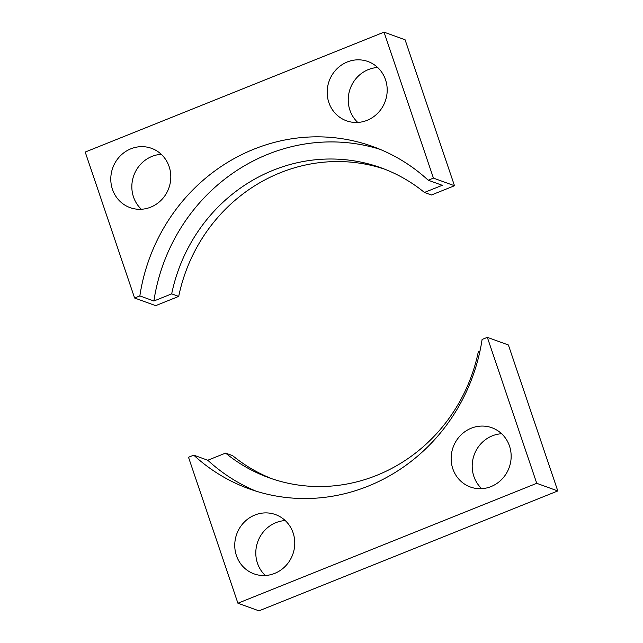 <?xml version="1.0" encoding="UTF-8"?>
<svg xmlns="http://www.w3.org/2000/svg" width="643" height="643" viewBox="0 0 643 643"><rect width="100%" height="100%" fill="white"/><g stroke="black" fill="none" stroke-linecap="round" stroke-linejoin="round"><path stroke-width="0.96" d="M161.28 154.328A31.523 29.803 -70.1 0 0 151.965 156.418A31.523 29.803 -70.1 0 0 141.364 209.264M130.915 148.79A31.523 29.803 -70.1 0 0 110.789 178.625A31.523 29.803 -70.1 0 0 130.055 207.617A31.523 29.803 -70.1 0 0 150.679 207.175A31.523 29.803 -70.1 0 0 170.805 177.331A31.523 29.803 -70.1 0 0 151.539 148.34A31.523 29.803 -70.1 0 0 130.915 148.79M377.674 67.499A31.523 29.803 -70.1 0 0 368.359 69.589A31.523 29.803 -70.1 0 0 357.757 122.435M347.308 61.961A31.523 29.803 -70.1 0 0 327.183 91.796A31.523 29.803 -70.1 0 0 346.448 120.788A31.523 29.803 -70.1 0 0 367.073 120.345A31.523 29.803 -70.1 0 0 387.199 90.502A31.523 29.803 -70.1 0 0 367.933 61.511A31.523 29.803 -70.1 0 0 347.308 61.961M379.949 149.305A181.977 172.067 -70.1 0 0 153.886 301.004L171.689 293.859A164.785 155.807 109.9 0 1 273.355 170.17A164.785 155.807 109.9 0 1 381.17 167.855A164.785 155.807 109.9 0 1 424.428 192.45L431.445 194.99L454.488 185.747L405.09 39.778L384.032 32.15L85.206 152.053L134.612 298.022L139.852 295.917A181.977 172.067 -70.1 0 1 372.996 146.604A181.977 172.067 -70.1 0 1 428.206 180.217L433.438 178.111L384.032 32.15M171.689 293.859L178.706 296.407A164.785 155.807 109.9 0 1 280.372 172.718A164.785 155.807 109.9 0 1 384.659 169.173M134.612 298.022L155.662 305.65L178.706 296.407M428.206 180.217L442.239 185.305L424.428 192.45M433.438 178.111L454.488 185.747M153.886 301.004L139.852 295.917M237.91 603.222L188.512 457.253L193.744 455.156A181.977 172.067 -70.1 0 0 248.954 488.768A181.977 172.067 -70.1 0 0 368.013 486.204A181.977 172.067 -70.1 0 0 482.097 339.448L487.338 337.35L508.388 344.978L557.794 490.947L258.968 610.85L237.91 603.222L536.744 483.311L487.338 337.35M501.636 433.736A31.523 29.803 -70.1 0 0 492.321 435.825A31.523 29.803 -70.1 0 0 481.72 488.672M471.271 428.198A31.523 29.803 -70.1 0 0 451.145 458.033A31.523 29.803 -70.1 0 0 470.411 487.024A31.523 29.803 -70.1 0 0 491.035 486.582A31.523 29.803 -70.1 0 0 511.161 456.739A31.523 29.803 -70.1 0 0 491.895 427.756A31.523 29.803 -70.1 0 0 471.271 428.198M285.243 520.565A31.523 29.803 -70.1 0 0 275.927 522.655A31.523 29.803 -70.1 0 0 265.326 575.501M254.877 515.027A31.523 29.803 -70.1 0 0 234.751 544.862A31.523 29.803 -70.1 0 0 254.017 573.853A31.523 29.803 -70.1 0 0 274.641 573.411A31.523 29.803 -70.1 0 0 294.767 543.568A31.523 29.803 -70.1 0 0 275.501 514.585A31.523 29.803 -70.1 0 0 254.877 515.027M479.991 351.014L478.328 351.681A164.785 155.807 109.9 0 1 268.846 477.693A164.785 155.807 109.9 0 1 225.589 453.098L232.605 455.638A164.785 155.807 109.9 0 0 272.375 478.914M536.744 483.311L557.794 490.947M193.744 455.156L207.777 460.243A181.977 172.067 -70.1 0 0 256.035 491.148M225.589 453.098L207.777 460.243"/></g></svg>
